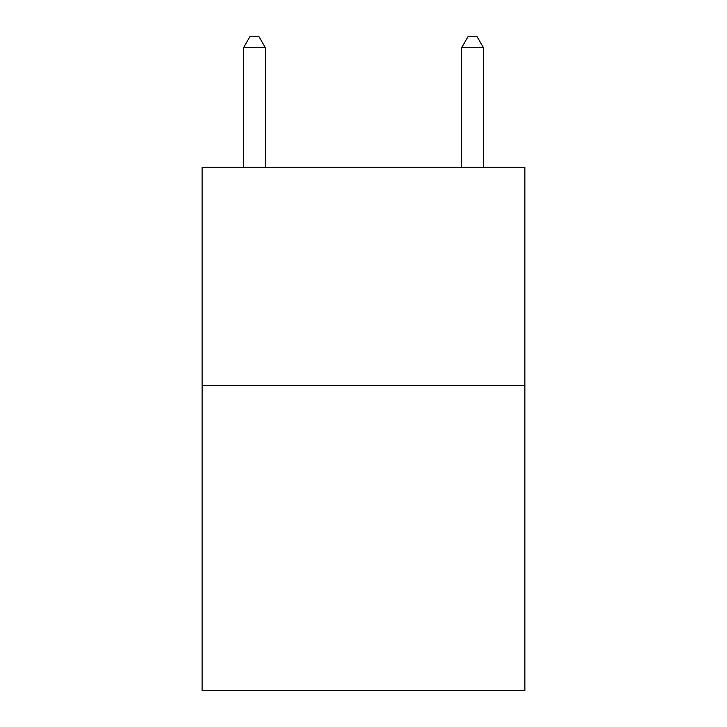 <?xml version="1.0" encoding="UTF-8"?>
<svg xmlns="http://www.w3.org/2000/svg" width="727" height="727" viewBox="0 0 727 727"><rect width="100%" height="100%" fill="white"/><g stroke="black" fill="none" stroke-linecap="round" stroke-linejoin="round"><path stroke-width="1.09" d="M524.894 385.31L524.894 690.65L202.106 690.65L202.106 167.21L524.894 167.21L524.894 385.31L202.106 385.31M265.355 167.21L265.355 47.691L243.545 47.691L243.545 167.21M243.545 47.691L250.088 36.35L258.812 36.35L265.355 47.691M483.455 167.21L483.455 47.691L461.645 47.691L461.645 167.21M461.645 47.691L468.188 36.35L476.912 36.35L483.455 47.691"/></g></svg>
